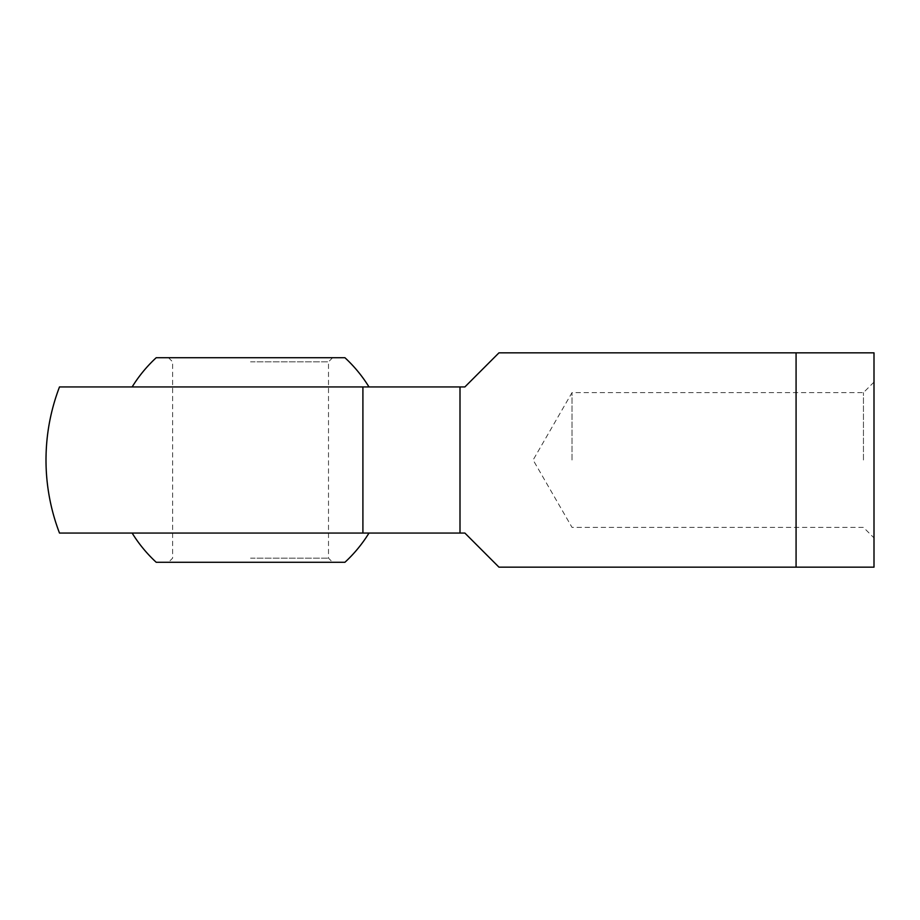 <?xml version="1.0" encoding="UTF-8"?>
<svg xmlns="http://www.w3.org/2000/svg" width="920" height="920" viewBox="0 0 920 920"><rect width="100%" height="100%" fill="white"/><g stroke="black" fill="none" stroke-linecap="round" stroke-linejoin="round"><path stroke-width="0.69" stroke-dasharray="4.6 3.45" d="M498.962 567.157L464.876 533.059L132.135 533.059L369 533.059M874 460L874 382.076L874 460M874 567.157L874 352.843L796.076 352.843L796.076 567.157L796.076 352.843L796.076 567.157L874 567.157M460 533.059L460 386.94L464.876 386.94L498.962 352.843M460 386.94L369 386.94M863.454 460L863.454 392.61L863.454 460M572.021 460L572.021 392.61L572.021 460M156.216 357.719L344.919 357.719M156.216 562.281L344.919 562.281M250.562 562.281L332.626 562.281L250.562 562.281M250.562 558.153L328.497 558.153L250.562 558.153M250.562 361.847L328.497 361.847L250.562 361.847M362.905 533.059L362.905 386.94M874 382.076L863.454 392.61L572.021 392.61L533.117 460L572.021 527.39L863.454 527.39L874 537.924M168.498 357.719L172.638 361.847L172.638 558.153L168.498 562.281M332.626 357.719L328.497 361.847L328.497 558.153L332.626 562.281"/><path stroke-width="1.38" d="M369 533.059L132.135 533.059A139.15 139.15 0 0 0 156.216 562.281L344.919 562.281A139.15 139.15 0 0 0 369 533.059M460 533.059L59.489 533.059A204.562 204.562 0 0 1 46 460C46.034 434.827 50.531 410.469 59.489 386.94L460 386.94L460 533.059L464.876 533.059L498.962 567.157L874 567.157L874 352.843L796.076 352.843L796.076 567.157M59.489 533.059L132.135 533.059M460 386.94L464.876 386.94L498.962 352.843L796.076 352.843M132.135 386.94L369 386.94A139.15 139.15 0 0 0 344.919 357.719L156.216 357.719A139.15 139.15 0 0 0 132.135 386.94L59.489 386.94M362.905 386.94L362.905 533.059"/></g></svg>
